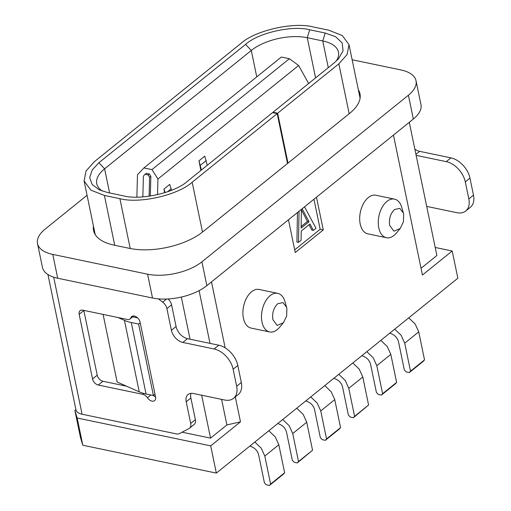 <?xml version="1.0" encoding="UTF-8"?>
<svg xmlns="http://www.w3.org/2000/svg" width="511" height="511" viewBox="0 0 511 511"><rect width="100%" height="100%" fill="white"/><g stroke="black" fill="none" stroke-linecap="round" stroke-linejoin="round"><path stroke-width="0.77" d="M283.401 322.76L279.543 327.347A19.718 11.759 -78.2 0 1 269.655 331.952L251.061 328.075A19.718 11.759 -78.2 0 1 243.415 318.193A19.718 11.759 -78.2 0 1 246.653 297.875A19.718 11.759 -78.2 0 1 259.122 289.469L277.709 293.346A19.718 11.759 -78.2 0 1 284.934 301.522L286.882 308.293L286.652 315.983L283.394 322.76L277.109 325.43L272.874 319.599C272.005 313.064 273.64 307.775 277.767 303.732L282.998 302.576L286.626 307.271M269.655 331.952A19.718 11.759 -78.2 0 1 262.002 322.071A19.718 11.759 -78.2 0 1 265.247 301.758A19.718 11.759 -78.2 0 1 277.709 293.346M400.183 228.532L396.332 233.125A19.718 11.759 -78.2 0 1 386.437 237.724L367.85 233.846A19.718 11.759 -78.2 0 1 360.198 223.965A19.718 11.759 -78.2 0 1 363.436 203.653A19.718 11.759 -78.2 0 1 375.904 195.24L394.492 199.124A19.718 11.759 -78.2 0 1 401.716 207.294L403.671 214.064L403.435 221.755L400.177 228.532L393.892 231.202L389.657 225.37C388.794 218.836 390.423 213.547 394.549 209.504L399.781 208.347L403.409 213.042M386.437 237.724A19.718 11.759 -78.2 0 1 378.785 227.849A19.718 11.759 -78.2 0 1 382.03 207.53A19.718 11.759 -78.2 0 1 394.492 199.124M47.932 274.522L75.967 409.879A15.777 7.454 -11.7 0 0 82.067 414.217L176.397 433.903A7.889 5.116 -128.9 0 0 179.387 433.596L188.898 428.64A7.889 5.116 -128.9 0 0 189.453 428.275A7.889 5.116 -128.9 0 0 190.692 423.427L186.208 401.755A11.83 7.678 51.1 0 1 188.074 394.492A11.83 7.678 51.1 0 1 193.388 393.489L224.68 400.017A19.718 12.794 -128.9 0 0 233.54 398.344A19.718 12.794 -128.9 0 0 236.65 386.233L233.125 369.217A19.718 12.794 -128.9 0 0 214.109 348.968L182.817 342.44A11.83 7.678 51.1 0 1 171.409 330.291L166.918 308.618A7.889 5.116 -128.9 0 0 162.702 302.154L158.397 298.865M416.133 155.35L446.275 161.642A19.718 12.794 51.1 0 1 465.291 181.89L468.817 198.907A19.718 12.794 51.1 0 1 465.706 211.024A19.718 12.794 51.1 0 1 456.847 212.691L426.704 206.399M414.83 149.084A11.83 7.678 -128.9 0 0 419.652 151.345L450.945 157.873A19.718 12.794 51.1 0 1 469.96 178.122L473.486 195.138A19.718 12.794 51.1 0 1 470.375 207.255L465.706 211.024M233.54 398.344L238.209 394.575A19.718 12.794 -128.9 0 0 241.32 382.464L237.794 365.448A19.718 12.794 -128.9 0 0 218.778 345.2L187.486 338.672A11.83 7.678 51.1 0 1 176.078 326.516L171.594 304.85A7.889 5.116 -128.9 0 0 168.074 298.967M189.453 428.275L194.123 424.507A7.889 5.116 -128.9 0 0 195.368 419.659L190.878 397.986A11.83 7.678 51.1 0 1 190.999 393.336M126.524 386.188L102.928 381.263A5.915 3.839 51.1 0 1 97.224 375.189L83.836 310.528A5.915 3.839 51.1 0 1 83.804 310.381M155.58 397.009A5.915 3.839 51.1 0 1 153.377 395.501M155.574 396.996A5.915 3.839 51.1 0 1 154.641 400.63A5.915 3.839 51.1 0 1 147.43 397.737A5.915 3.839 -128.9 0 0 142.882 394.345L98.259 385.032A5.915 3.839 51.1 0 1 92.555 378.958L79.16 314.297A5.915 3.839 51.1 0 1 80.093 310.662A5.915 3.839 51.1 0 1 82.75 310.158L127.373 319.471A5.915 3.839 -128.9 0 0 130.03 318.973A5.915 3.839 -128.9 0 0 130.873 317.759A5.915 3.839 51.1 0 1 131.71 316.545A5.915 3.839 51.1 0 1 136.494 316.98A5.915 3.839 51.1 0 1 140.071 322.122L155.574 396.996M37.514 243.562L42.445 267.381A39.436 18.632 -11.7 0 0 57.705 278.233L152.514 298.015A39.436 18.632 -11.7 0 0 206.853 285.636L413.329 119.044A39.436 18.632 -11.7 0 0 420.962 104.576L416.031 80.757A39.436 18.632 168.3 0 1 408.398 95.218L201.922 261.811A39.436 18.632 168.3 0 1 147.583 274.19L52.774 254.408A39.436 18.632 168.3 0 1 37.514 243.562A39.436 18.632 168.3 0 1 45.147 229.1L87.062 195.279M421.032 268.301L436.873 255.519L409.285 122.301M435.206 247.465L452.209 251.01L422.431 275.039L393.444 135.083M182.082 432.191L210.545 438.131L226.897 424.941L240.483 421.843L210.698 445.873L77.161 418.004L74.874 410.416L75.903 409.586M352.13 59.761L400.771 69.905A39.436 18.632 168.3 0 1 416.031 80.757M181.328 297.051L190.06 339.208M201.66 395.214L210.545 438.131M103.107 314.406L117.102 381.998L139.241 391.841A39.436 18.632 -11.7 0 0 146.063 393.975L153.402 395.508L154.999 394.211M137.644 317.906L132.643 316.865M316.488 197.182L323.271 229.931L295.243 252.543L288.46 219.794M211.497 281.887L225.153 347.838M235.316 396.913L240.483 421.843M210.698 445.873L216.338 473.097L457.85 278.233L452.209 251.01M294.681 249.847L320.173 229.286L313.946 199.226M309.021 224.763L311.812 230.071L313.364 230.391L309.992 223.984L301.235 231.055L301.1 240.285L298.475 242.406L296.923 242.08L297.466 212.525M323.271 229.931L320.173 229.286M77.161 418.004L82.801 445.234L80.514 437.64L74.874 410.416M82.801 445.234L216.338 473.097M93.449 226.13A53.24 25.16 -11.7 0 0 93.551 230.512A53.24 25.16 -11.7 0 0 114.151 245.159L129.647 248.391A53.24 25.16 -11.7 0 0 203.001 231.675L349.684 113.327A53.24 25.16 -11.7 0 0 359.987 93.807A53.24 25.16 -11.7 0 0 358.339 89.738M226.897 424.941L221.602 399.372M210.002 343.366L199.086 290.65M118.028 317.523L124.441 320.371A39.436 18.632 168.3 0 0 131.263 322.505L146.063 393.975M140.199 322.748L138.602 324.038L131.263 322.505M138.602 324.038L153.402 395.508M298.475 242.406L299.044 211.254M304.53 206.827L315.99 228.27L313.364 230.391M302.173 208.731L309.014 221.729L301.132 228.091L301.401 209.35M301.394 209.868L307.462 221.41L309.014 221.729M307.462 221.41L301.151 226.501M254.817 442.053L261.249 448.192L264.813 456.055L270.613 484.07L269.418 485.45L283.433 474.144L284.627 472.764L278.827 444.749L275.263 436.886L268.831 430.741M277.812 423.498L280.347 424.609C283.56 426.219 285.617 428.761 286.524 432.242L292.324 460.258L294.227 462.283L297.325 462.928L312.54 450.242L306.734 422.233L303.176 414.364L296.744 408.225M310.758 396.919L317.19 403.058L320.748 410.921L326.555 438.936L325.354 440.316L339.368 429.01L340.569 427.63L334.762 399.615L331.205 391.752L324.772 385.607M333.868 378.268L336.404 379.379C339.611 380.989 341.674 383.531 342.581 387.012L348.381 415.028L350.284 417.053L353.382 417.698L368.597 405.012L362.791 377.003L359.233 369.14L352.801 362.995M366.815 351.689L373.247 357.828L376.805 365.691L382.611 393.706L381.41 395.086L395.425 383.78L396.619 382.4L390.819 354.385L387.261 346.522L380.829 340.377M394.728 329.167L401.161 335.312L404.718 343.175L410.518 371.184L409.324 372.564L423.338 361.258L424.532 359.878L418.733 331.869L415.175 324L408.743 317.861M284.627 472.764L270.613 484.07M269.418 485.45L266.314 484.805L264.417 482.78L258.617 454.764C257.697 451.29 255.641 448.747 252.44 447.131L249.905 446.02M312.54 450.242L298.526 461.554L292.72 433.539L289.2 425.727L282.736 419.525M297.325 462.928L298.526 461.554M340.569 427.63L326.555 438.936M325.354 440.316L322.256 439.671L320.352 437.646L314.552 409.63C313.639 406.156 311.582 403.613 308.376 401.997L305.84 400.88M368.597 405.012L354.583 416.324L348.777 388.309L345.257 380.497L338.793 374.295M353.382 417.698L354.583 416.324M396.619 382.4L382.611 393.706M381.41 395.086L378.312 394.441L376.409 392.416L370.609 364.4C369.696 360.926 367.633 358.383 364.432 356.767L361.897 355.656M424.532 359.878L410.518 371.184M409.324 372.564L406.226 371.919L404.322 369.894L398.523 341.878C397.603 338.41 395.546 335.861 392.346 334.245L389.81 333.134M277.186 113.602L272.535 112.631L187.518 181.233C175.037 192.711 140.761 200.536 123.394 195.841L107.904 192.609L99.389 189.881L92.223 184.612L89.674 177.604L92.223 169.914L98.904 162.741L245.587 44.393C258.061 32.908 292.343 25.09 309.704 29.785L325.2 33.017L335.612 36.715L342.159 42.93L343.079 50.781L338.499 58.835L334.2 62.879L273.002 112.254L277.652 113.225L338.844 63.849L347.103 54.549L349 44.617L342.229 35.47L328.701 30.187L313.211 26.955C293.653 21.673 255.015 30.468 240.936 43.422L94.26 161.77L86.001 171.07L84.104 181.003L90.875 190.149L104.404 195.432L119.893 198.664C139.446 203.946 178.09 195.157 192.168 182.203L277.186 113.602L287.514 163.488M287.98 163.111L277.652 113.225M272.657 112.656L273.002 112.254M328.286 67.656L322.754 40.944A40.618 19.194 168.3 0 1 338.467 52.122A40.618 19.194 168.3 0 1 336.129 61.224M325.2 33.017L322.754 40.944L307.258 37.712L315.581 77.902M102.519 191.14A40.618 19.194 168.3 0 1 96.745 183.711A40.618 19.194 168.3 0 1 104.608 168.815L251.291 50.468A40.618 19.194 168.3 0 1 307.258 37.712L309.704 29.785M157.503 194.678L157.937 179.022L298.641 65.497L308.631 83.51M171.549 190.284L169.741 184.401L163.903 189.115L164.657 192.749M207.268 165.296L204.777 156.136L198.939 160.844L200.919 170.419M136.871 197.112L137.491 174.756L143.91 167.927L151.971 169.607L157.937 179.022M298.641 65.497L289.398 58.72L281.344 57.034L143.91 167.927M289.398 58.72L151.971 169.607M149.353 173.964L146.255 173.318L145.022 174.315L148.12 174.96L149.353 173.964L150.847 176.321L150.298 196.058M165.187 192.583L163.903 189.115M201.423 170.01L198.939 160.844M145.022 174.315L143.412 176.027L142.837 196.895M148.12 174.96L149.608 177.317L150.847 176.321M149.608 177.317L149.084 196.237M82.067 414.217L53.687 277.173M473.486 195.138L468.817 198.907M465.291 181.89L469.96 178.122M450.945 157.873L446.275 161.642M415.922 154.354L419.652 151.345M162.702 302.154L166.56 299.044M166.918 308.618L171.594 304.85M176.078 326.516L171.409 330.291M187.486 338.672L182.817 342.44M214.109 348.968L218.778 345.2M233.125 369.217L237.794 365.448M236.65 386.233L241.32 382.464M190.878 397.986L186.208 401.755M195.368 419.659L190.692 423.427M147.43 397.737L150.86 394.971M133.071 315.983L130.873 317.759M83.836 310.528L79.16 314.297M97.224 375.189L92.555 378.958M102.928 381.263L98.259 385.032M143.955 393.476L142.882 394.345M152.514 298.015L147.583 274.19M52.774 254.408L57.705 278.233M408.398 95.218L413.329 119.044M201.922 261.811L206.853 285.636M139.241 391.841L124.441 320.371M264.813 456.055L278.827 444.749M292.72 433.539L306.734 422.233M320.748 410.921L334.762 399.615M348.777 388.309L362.791 377.003M376.805 365.691L390.819 354.385M404.718 343.175L418.733 331.869M202.497 232.083L192.168 182.203M119.893 198.664L130.216 248.506M114.726 245.28L104.404 195.432M338.844 63.849L349.179 113.736M256.758 76.874L251.291 50.468L245.587 44.393M98.904 162.741L104.608 168.815L109.609 192.96M167.48 191.817L171.242 188.783M200.433 165.225L206.278 160.511M133.761 315.964L130.03 318.973M95.199 234.581L84.104 181.003M360.089 98.189L349 44.617M338.116 59.257L338.493 58.829"/></g></svg>
